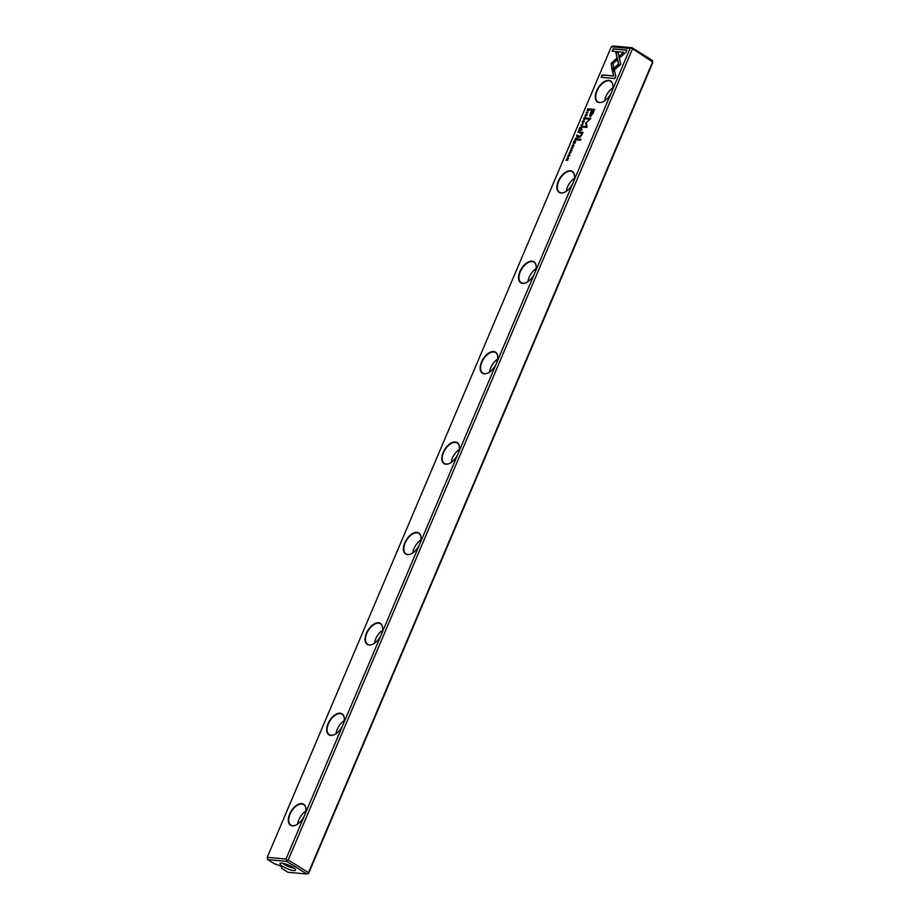 <?xml version="1.0" encoding="UTF-8"?>
<svg xmlns="http://www.w3.org/2000/svg" width="920" height="920" viewBox="0 0 920 920"><rect width="100%" height="100%" fill="white"/><g stroke="black" fill="none" stroke-linecap="round" stroke-linejoin="round"><path stroke-width="1.38" d="M577.829 136.332L578.243 135.366L576.575 135.217L576.99 137.184L577.829 136.332L577.357 135.677L577.15 136.792L577.668 136.252M577.139 136.171L576.99 137.184M573.942 141.427L573.206 143.163L573.988 141.806L574.207 143.163L575.253 141.921L574.873 143.278L575.609 141.576L573.942 141.427L575.552 141.703M577.507 138.977L577.139 139.863L580.577 140.173L580.957 139.288L577.507 138.977L580.899 139.403M593.055 113.275L594.688 109.411L590.226 109.008L589.823 109.963L591.79 110.135L590.536 113.079C589.49 115.368 589.444 116.529 590.398 116.564L593.055 113.275M570.917 149.73L570.193 151.42L571.653 149.833L571.009 151.398L571.837 150.523L571.803 149.442L570.331 151.041L570.917 149.73M571.205 150.466L570.572 151.19L570.331 150.339M571.653 149.833L571.814 150.558L571.987 149.546M570.297 150.431L570.193 151.42M566.904 157.998L568.169 158.47L565.984 160.161L567.651 160.31L566.433 159.85L568.572 158.148L566.904 157.998L568.514 158.274M612.478 71.484L620.804 64.331L618.01 52.325L615.744 52.118L618.528 64.124L612.087 69.667L612.478 71.484M585.959 114.31L585.235 115.989L586.695 114.402L586.04 115.966L586.868 115.092L586.845 114.011L585.373 115.609L585.959 114.31M586.235 115.034L585.615 115.759L585.373 114.919M586.695 114.402L586.856 115.138L587.017 114.126M585.327 115.011L585.235 115.989M584.05 121.739L583.717 120.405L582.337 121.59L582.36 122.831L584.05 121.739M573.172 182.551A12.397 6.934 122 0 1 564.834 192.119A12.397 6.934 122 0 1 556.922 186.564A12.397 6.934 122 0 1 566.076 171.913A12.397 6.934 122 0 1 574.54 176.594A12.397 6.934 122 0 1 573.172 182.551L611.535 92.149A12.397 6.934 122 0 1 603.209 101.718A12.397 6.934 122 0 1 595.297 96.163A12.397 6.934 122 0 1 604.452 81.512A12.397 6.934 122 0 1 612.904 86.192A12.397 6.934 122 0 1 611.535 92.149L630.073 48.484L611.306 46.793L267.237 857.348L286.017 859.038L304.543 815.373A12.397 6.934 122 0 1 296.217 824.952A12.397 6.934 122 0 1 288.305 819.386A12.397 6.934 122 0 1 297.459 804.747A12.397 6.934 122 0 1 305.911 809.416A12.397 6.934 122 0 1 304.543 815.373L342.918 724.971A12.397 6.934 122 0 1 334.592 734.539A12.397 6.934 122 0 1 326.68 728.985A12.397 6.934 122 0 1 335.823 714.345A12.397 6.934 122 0 1 344.287 719.014A12.397 6.934 122 0 1 342.918 724.971L381.294 634.57A12.397 6.934 122 0 1 372.968 644.138A12.397 6.934 122 0 1 365.056 638.583A12.397 6.934 122 0 1 374.198 623.932A12.397 6.934 122 0 1 382.662 628.613A12.397 6.934 122 0 1 381.294 634.57L419.669 544.168A12.397 6.934 122 0 1 411.343 553.736A12.397 6.934 122 0 1 403.431 548.182A12.397 6.934 122 0 1 412.574 533.531A12.397 6.934 122 0 1 421.038 538.212A12.397 6.934 122 0 1 419.669 544.168L458.045 453.767A12.397 6.934 122 0 1 449.707 463.335A12.397 6.934 122 0 1 441.796 457.78A12.397 6.934 122 0 1 450.949 443.129A12.397 6.934 122 0 1 459.413 447.798A12.397 6.934 122 0 1 458.045 453.767L496.421 363.354A12.397 6.934 122 0 1 488.083 372.933A12.397 6.934 122 0 1 480.171 367.379A12.397 6.934 122 0 1 489.325 352.728A12.397 6.934 122 0 1 497.789 357.397A12.397 6.934 122 0 1 496.421 363.354L534.796 272.952A12.397 6.934 122 0 1 526.458 282.52A12.397 6.934 122 0 1 518.547 276.966A12.397 6.934 122 0 1 527.7 262.327A12.397 6.934 122 0 1 536.164 266.995A12.397 6.934 122 0 1 534.796 272.952L573.172 182.551M569.653 155.652L569.33 154.307L567.939 155.492L567.973 156.733L569.653 155.652M626.888 50.071L613.249 48.84L612.237 51.244L623.61 52.267L619.356 55.913L619.781 57.707L625.853 52.486L626.888 50.071M611.133 63.422L612.042 69.218L613.893 67.62L612.961 63.606L617.09 60.041L616.664 58.247L611.133 63.422M615.825 76.13L614.468 70.23L612.605 71.829L613.548 75.923L602.197 74.888L601.174 77.291L614.813 78.522L615.825 76.13M572.24 146.533L573.367 144.808L573.022 146.602L573.896 145.671L573.528 144.417L572.194 145.487L572.24 146.533L572.343 145.59M573.367 144.808L573.873 145.716M572.412 146.13L572.378 145.498M581.325 133.227L581.382 135.067L578.278 137.172L579.703 137.298L581.612 135.309L582.82 132.342L580.393 132.192L580.002 133.101L581.612 133.377M581.704 129.099L581.267 130.134L582.176 129.271M579.933 131.387L580.347 130.41L578.68 130.26L579.082 131.157L577.852 132.204L579.105 132.261L579.933 131.387L579.473 130.72L579.255 131.859L579.749 131.296M586.166 112.62L587.983 112.401L586.166 112.62M579.957 127.248L579.221 128.984L580.002 127.627L580.221 128.984L581.267 127.742L580.899 129.099L581.624 127.397L579.957 127.248L581.566 127.512M569.031 152.984L570.848 152.766L569.031 152.984M580.853 125.131L582.084 126.304L581.198 124.97L583.096 123.912L581.221 124.993M585.591 123.038L586.396 126.615L582.923 126.304L582.601 127.063L586.995 127.454L586.351 122.739L590.812 118.462L586.431 118.07L586.097 118.829L589.582 119.14L585.833 123.188L589.582 119.14M571.124 148.051L572.941 147.833L571.124 148.051M589.122 109.721L589.456 108.951L587.788 108.801L587.19 110.699L588.57 110.687L589.122 109.721M576.541 139.357L576.955 138.391L575.299 138.23L575.69 139.138L574.471 140.185L575.724 140.231L576.541 139.357L576.092 138.69L575.862 139.84L576.368 139.276M583.809 119.278L584.936 117.553L584.591 119.347L585.453 118.427L585.097 117.162L583.751 118.231L583.809 119.278L583.912 118.335M584.936 117.553L585.442 118.462M583.981 118.876L583.947 118.254M632.351 49.231L288.213 859.981L308.476 872.643L652.625 61.904L631.603 48.116L630.073 48.484M293.756 870.584A8.464 1.909 23 0 1 283.923 867.111A8.464 1.909 23 0 1 280.393 863.236A8.464 1.909 23 0 1 288.546 865.099A8.464 1.909 23 0 1 295.561 869.676A8.464 1.909 23 0 1 293.756 870.584M281.589 866.283L281.612 868.307L288.006 872.298L306.9 874L286.626 861.338L267.731 859.636L274.125 863.627L282.037 866.594M611.306 46.793L613.099 46L631.994 47.702L652.269 60.363L652.763 62.652L308.695 873.206L306.9 874M308.476 872.643L308.257 873.678M267.731 859.636L267.237 857.348M286.017 859.038L286.844 860.303L288.213 859.981M286.626 861.338L286.844 860.303M297.678 824.078A12.098 6.762 122 0 1 305.785 811.106M305.911 809.554A12.098 6.762 -58 0 0 303.726 804.574A12.098 6.762 -58 0 0 301.921 803.988A12.098 6.762 -58 0 0 290.743 812.693A12.098 6.762 -58 0 0 290.904 825.102A12.098 6.762 -58 0 0 296.332 824.883M336.053 733.677A12.098 6.762 122 0 1 344.16 720.705M344.287 719.152A12.098 6.762 -58 0 0 342.091 714.173A12.098 6.762 -58 0 0 340.296 713.586A12.098 6.762 -58 0 0 329.118 722.292A12.098 6.762 -58 0 0 329.279 734.689A12.098 6.762 -58 0 0 334.707 734.482M374.428 643.275A12.098 6.762 122 0 1 382.524 630.303M382.662 628.74A12.098 6.762 -58 0 0 380.466 623.771A12.098 6.762 -58 0 0 378.66 623.185A12.098 6.762 -58 0 0 367.494 631.89A12.098 6.762 -58 0 0 367.655 644.287A12.098 6.762 -58 0 0 373.083 644.081M412.792 552.874A12.098 6.762 122 0 1 420.9 539.902M421.038 538.338A12.098 6.762 -58 0 0 418.841 533.37A12.098 6.762 -58 0 0 417.036 532.784A12.098 6.762 -58 0 0 405.869 541.489A12.098 6.762 -58 0 0 406.03 553.886A12.098 6.762 -58 0 0 411.459 553.679M451.168 462.472A12.098 6.762 122 0 1 459.275 449.489M459.413 447.936A12.098 6.762 -58 0 0 457.217 442.957A12.098 6.762 -58 0 0 455.411 442.37A12.098 6.762 -58 0 0 444.245 451.087A12.098 6.762 -58 0 0 444.394 463.484A12.098 6.762 -58 0 0 449.834 463.277M489.543 372.071A12.098 6.762 122 0 1 497.651 359.087M497.789 357.535A12.098 6.762 -58 0 0 495.592 352.555A12.098 6.762 -58 0 0 493.787 351.969A12.098 6.762 -58 0 0 482.62 360.674A12.098 6.762 -58 0 0 482.77 373.083A12.098 6.762 -58 0 0 488.209 372.864M527.919 281.658A12.098 6.762 122 0 1 536.026 268.686M536.164 267.133A12.098 6.762 -58 0 0 533.968 262.154A12.098 6.762 -58 0 0 532.162 261.567A12.098 6.762 -58 0 0 520.996 270.273A12.098 6.762 -58 0 0 521.145 282.67A12.098 6.762 -58 0 0 526.573 282.463M566.294 191.256A12.098 6.762 122 0 1 574.402 178.284M574.528 176.72A12.098 6.762 -58 0 0 572.343 171.752A12.098 6.762 -58 0 0 570.538 171.166A12.098 6.762 -58 0 0 559.371 179.871A12.098 6.762 -58 0 0 559.521 192.268A12.098 6.762 -58 0 0 564.949 192.061M604.67 100.855A12.098 6.762 122 0 1 612.778 87.883M612.904 86.319A12.098 6.762 -58 0 0 610.719 81.351A12.098 6.762 -58 0 0 608.913 80.764A12.098 6.762 -58 0 0 597.735 89.47A12.098 6.762 -58 0 0 597.896 101.867A12.098 6.762 -58 0 0 603.324 101.66M282.911 863.293A6.452 1.46 -157 0 0 287.431 866.145A6.452 1.46 -157 0 0 293.101 867.882A6.452 1.46 -157 0 0 293.767 867.905M568.111 156.791L568.019 156.124M568.744 154.778L569.721 154.491M569.721 155.779L568.376 155.652M568.134 155.503L569.48 155.63L568.134 155.503L568.33 156.411M569.629 155.721L569.664 154.928M612.524 51.267L613.49 48.99L626.831 50.197M619.953 57.569L619.597 56.062L623.61 52.267M612.214 69.069L611.374 63.583L616.733 58.546M601.473 77.314L602.439 75.049L613.789 76.073L612.846 71.978L614.537 70.529M572.481 146.682L572.424 145.636L573.769 144.566M573.965 145.774L573.608 144.957L573.965 145.774L573.183 146.211M580.301 133.135L580.635 132.342L583.061 132.491M578.577 137.195L581.624 135.217L581.566 133.377M581.555 130.157L581.946 129.248M582.498 122.889L582.417 122.222M583.142 120.876L584.12 120.589M584.108 121.877L582.762 121.751M582.521 121.601L583.866 121.727L582.521 121.601L582.716 122.509M584.016 121.82L584.062 121.026M585.476 116.138L586.339 114.057M586.419 115.816L586.787 114.459M586.948 115.195L586.937 114.551M586.385 114.275L587.087 114.16M612.651 71.334L612.087 69.667M612.329 69.816L618.769 64.285L615.986 52.279L618.044 52.463M566.283 160.183L568.353 158.654M567.743 160.103L566.179 159.712M570.434 151.57L571.308 149.488M571.377 151.248L571.757 149.891M571.906 150.615L571.895 149.983M578.818 130.651L580.29 130.536M578.185 132.135L579.324 131.307M579.991 131.445L579.496 132.008L579.082 131.157M586.558 112.412L587.938 112.527M569.434 152.766L570.803 152.892M582.107 126.247L581.095 125.281M581.267 124.878L582.981 124.212M582.9 127.087L583.165 126.454L586.638 126.764L585.833 123.188M586.396 118.852L586.661 118.22L590.755 118.588M571.527 147.833L572.895 147.959M590.122 109.986L590.467 109.169L594.63 109.537M590.64 116.713C589.685 116.679 589.731 115.517 590.778 113.229L591.79 110.135M593.768 110.32L592.307 110.181L590.881 115.334L594.009 110.469L590.789 115.322M577.426 139.886L577.748 139.127M587.926 109.192L589.398 109.077M587.431 110.86L587.661 109.825M589.133 109.974L588.053 110.86L587.822 109.928L588.053 110.86L589.11 109.307L587.834 109.181L587.811 110.71L587.42 109.675M576.713 135.619L578.185 135.493M577.231 137.333L577.219 136.218M577.909 136.401L577.392 136.942L577.127 136.206M575.437 138.632L576.909 138.506M574.804 140.104L575.931 139.288M576.598 139.426L576.104 139.989L575.862 139.23M584.05 119.427L583.993 118.381L585.338 117.311M585.534 118.519L585.178 117.702L585.534 118.519L584.752 118.956"/></g></svg>
